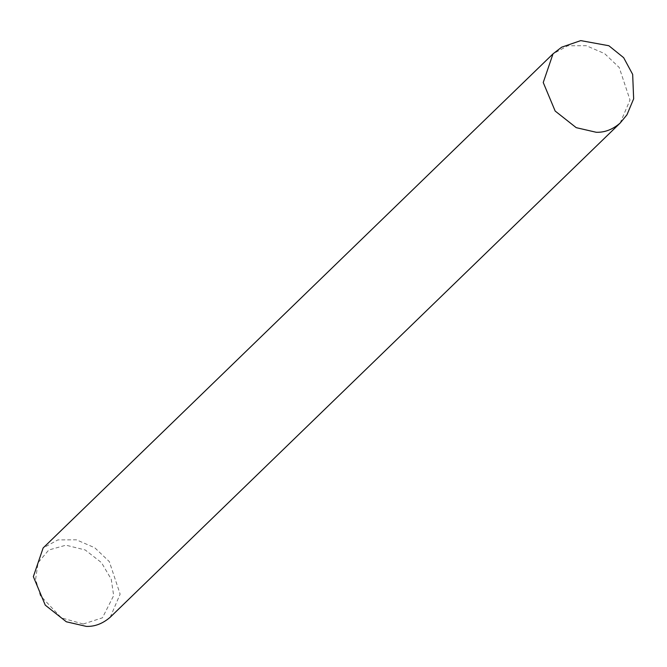 <?xml version="1.0" encoding="UTF-8"?>
<svg xmlns="http://www.w3.org/2000/svg" width="667" height="667" viewBox="0 0 667 667"><rect width="100%" height="100%" fill="white"/><g stroke="black" fill="none" stroke-linecap="round" stroke-linejoin="round"><path stroke-width="0.5" stroke-dasharray="3.33 2.5" d="M110.23 617.217L120.127 594.13L109.321 561.614L94.764 547.757L76.413 539.82L57.904 539.895L43.13 547.974M83.267 624.02L102.426 617.817L113.665 595.606L111.247 579.239L101.467 562.623L85.193 549.958L65.933 545.197L48.774 549.992L38.077 562.69L35.609 579.315L40.379 595.681L61.389 617.867L83.267 624.02M620.118 123.095L630.015 100.008L619.209 67.492L604.652 53.635L586.301 45.698L567.792 45.773L553.018 53.852"/><path stroke-width="1" d="M553.018 53.852L43.13 547.974L33.35 576.638L45.273 605.161L66.333 621.786L86.31 626.388C94.781 626.705 102.751 623.653 110.23 617.217L620.118 123.095L626.963 114.782L633.65 98.824L632.666 74.387L623.653 57.679L608.871 45.74L580.765 40.612L561.672 47.182L553.018 53.852L543.238 82.516L555.161 111.039L576.221 127.664L596.198 132.266C604.669 132.583 612.639 129.531 620.118 123.095"/></g></svg>
